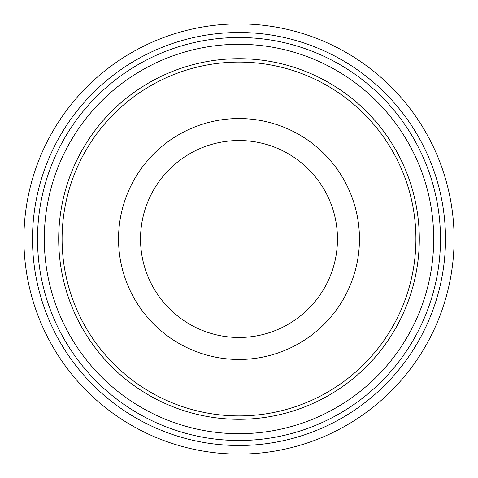 <?xml version="1.0" encoding="UTF-8"?>
<svg xmlns="http://www.w3.org/2000/svg" width="478" height="478" viewBox="0 0 478 478"><rect width="100%" height="100%" fill="white"/><g stroke="black" fill="none" stroke-linecap="round" stroke-linejoin="round"><path stroke-width="0.72" d="M239 140.526A98.474 98.474 0 0 0 140.526 239A98.474 98.474 0 0 0 239 337.474A98.474 98.474 0 0 0 337.474 239A98.474 98.474 0 0 0 239 140.526M239 118.544A120.456 120.456 0 0 1 343.318 299.228A120.456 120.456 0 0 1 134.682 299.228A120.456 120.456 0 0 1 239 118.544M239 445.496A206.496 206.496 0 0 1 60.168 135.752A206.496 206.496 0 0 1 417.832 135.752A206.496 206.496 0 0 1 239 445.496M239 454.1A215.1 215.1 0 0 0 454.1 239A215.1 215.1 0 0 0 239 23.9A215.1 215.1 0 0 0 23.9 239A215.1 215.1 0 0 0 239 454.1M415.908 239A176.908 176.908 0 0 1 150.546 392.211A176.908 176.908 0 0 1 150.546 85.789A176.908 176.908 0 0 1 415.908 239M419.302 239A180.302 180.302 0 0 0 239 58.698A180.302 180.302 0 0 0 58.698 239A180.302 180.302 0 0 0 239 419.302A180.302 180.302 0 0 0 419.302 239M433.701 239A194.701 194.701 0 0 1 239 433.701A194.701 194.701 0 0 1 44.299 239A194.701 194.701 0 0 1 239 44.299A194.701 194.701 0 0 1 433.701 239M440.489 239A201.489 201.489 0 0 0 138.256 64.506A201.489 201.489 0 0 0 138.256 413.494A201.489 201.489 0 0 0 440.489 239"/></g></svg>

